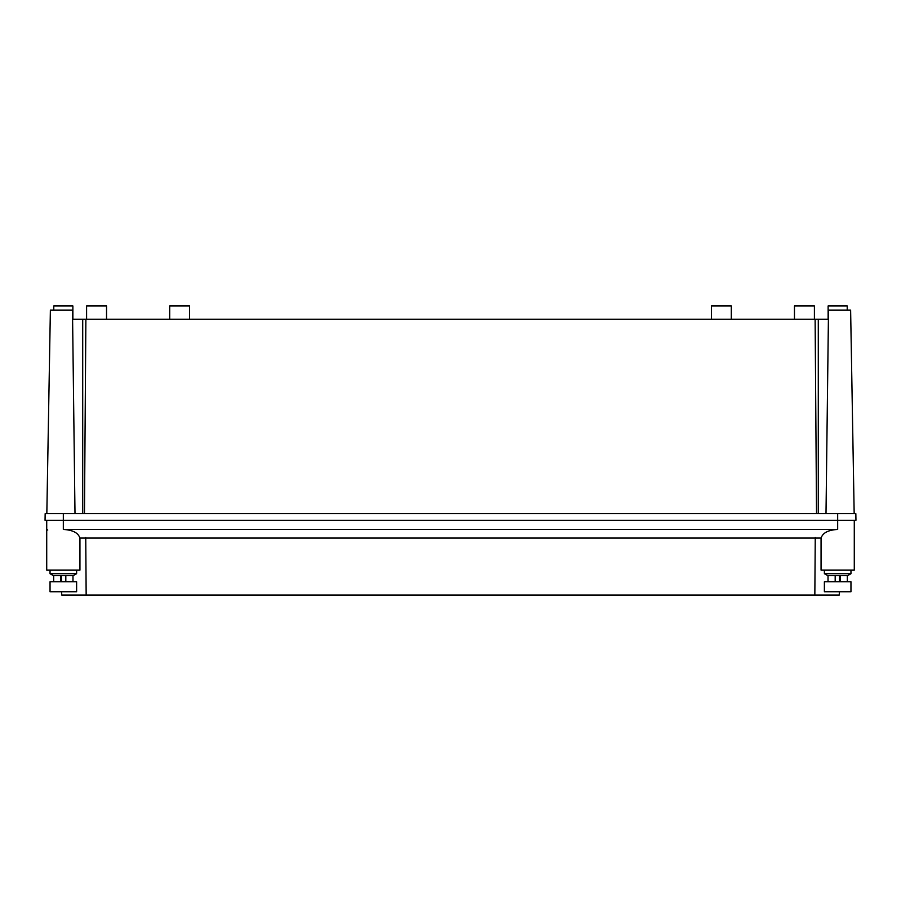 <?xml version="1.0" encoding="UTF-8"?>
<svg xmlns="http://www.w3.org/2000/svg" width="901" height="901" viewBox="0 0 901 901"><rect width="100%" height="100%" fill="white"/><g stroke="black" fill="none" stroke-linecap="round" stroke-linejoin="round"><path stroke-width="1.35" d="M818.288 319.224L828.402 319.224L826.003 513.649L818.288 513.649L818.288 319.224L72.598 319.224L72.485 310.09L50.377 310.09L46.829 513.649M85.877 319.224L84.469 513.649M815.123 319.224L816.531 513.649M828.402 319.224L828.515 310.09L850.623 310.09L854.171 513.649M828.12 319.224L828.12 305.935L847.222 305.935L847.222 310.09M53.778 310.09L53.778 305.935L72.88 305.935L72.88 319.224M82.712 513.649L82.712 319.224M86.597 319.224L86.597 305.935L106.532 305.935L106.532 319.224M169.681 319.224L169.681 305.935L189.615 305.935L189.615 319.224M711.385 319.224L711.385 305.935L731.319 305.935L731.319 319.224M794.468 319.224L794.468 305.935L814.403 305.935L814.403 319.224M45.163 513.649L63.329 513.649L63.329 520.294L45.05 520.294L45.163 513.649L45.05 520.294M837.671 513.649L855.837 513.649L855.95 520.294L837.671 520.294L837.671 513.649L63.329 513.649M837.671 529.439L837.671 520.294L63.329 520.294L63.329 529.439L837.671 529.439C828.154 530.013 822.647 532.896 821.138 538.066L79.862 538.066C78.353 532.885 72.846 530.013 63.329 529.439M47.753 530.036L46.717 529.439L46.717 570.142L79.941 570.142L79.941 538.066L84.818 538.066M46.717 520.294L46.717 529.439M854.283 520.294L854.283 570.142L821.059 570.142L821.059 538.066M815.259 537.525L814.842 595.065L839.27 595.065L839.338 591.743M839.507 581.776L839.608 575.626M814.842 595.065L86.158 595.065L85.741 537.525M61.662 591.743L61.73 595.065L86.158 595.065M61.392 575.626L61.493 581.776M76.619 570.142L76.619 573.7L50.039 573.7L50.039 570.142M50.039 573.7L53.362 575.626L73.296 575.626L76.619 573.7M53.677 581.776L53.677 575.626M60.84 581.776L60.84 575.626M72.981 581.776L72.981 575.626M65.818 581.776L65.818 575.626M76.619 581.776L50.039 581.776L50.039 591.743L76.619 591.743L76.619 581.776M850.961 570.142L850.961 573.7L824.381 573.7L824.381 570.142M824.381 573.7L827.704 575.626L847.638 575.626L850.961 573.7M828.019 581.776L828.019 575.626M835.182 581.776L835.182 575.626M847.323 581.776L847.323 575.626M840.16 581.776L840.16 575.626M850.961 581.776L824.381 581.776L824.381 591.743L850.961 591.743L850.961 581.776M72.598 319.224L74.997 513.649"/></g></svg>
